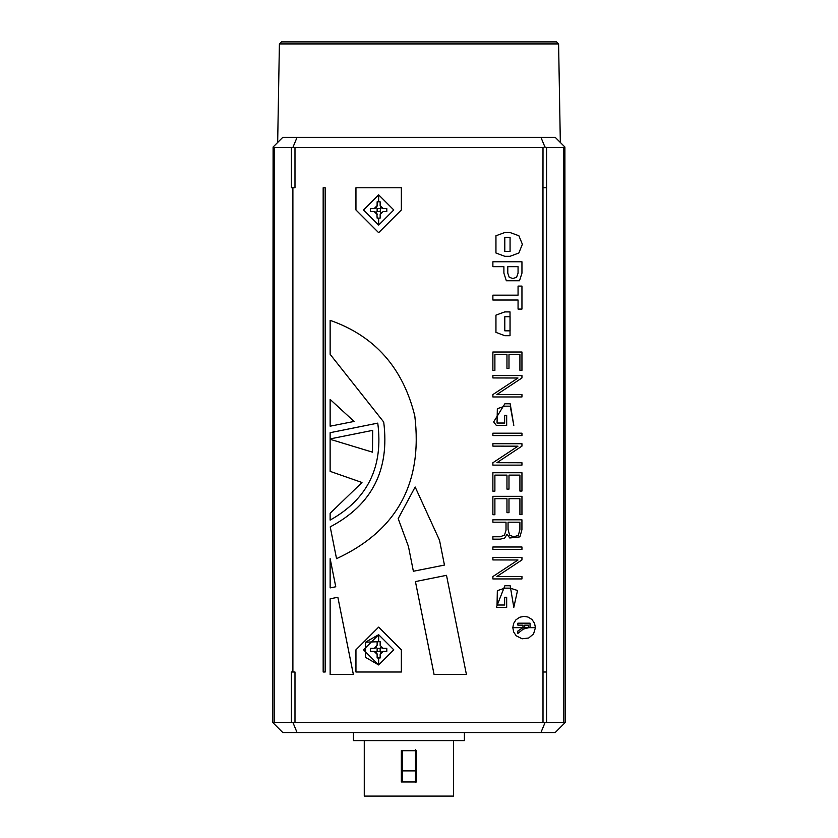 <?xml version="1.0" encoding="UTF-8"?>
<svg xmlns="http://www.w3.org/2000/svg" width="838" height="838" viewBox="0 0 838 838"><rect width="100%" height="100%" fill="white"/><g stroke="black" fill="none" stroke-linecap="round" stroke-linejoin="round"><path stroke-width="1.26" d="M415.47 770.897L415.47 749.696L415.47 776.931L415.47 770.897L402.355 770.897L402.355 781.98M401.35 753.729L401.35 781.98L401.339 753.729M376.262 647.407L377.131 648.308L377.131 651.336L376.252 652.215L374.324 651.336M377.131 654.164L376.901 653.19M393.776 209.971L378.65 225.108L363.514 209.971L378.65 194.835L393.776 209.971M383.029 208.453L386.8 208.453L386.8 211.48L383.186 211.48L380.159 214.507L380.159 218.121L377.131 218.121L376.901 213.344M365.598 642.159L378.65 634.691L393.776 649.817L378.65 664.953L365.515 657.338L365.598 642.159L380.159 641.667L380.169 645.501L383.186 648.308L386.8 648.308L386.8 651.336L383.186 651.336L380.159 654.363L380.159 657.966L377.131 657.966L377.131 654.363L374.104 651.336L370.501 651.336L370.501 648.308L374.345 648.298L377.131 645.281L377.131 641.667M377.131 214.308L376.252 212.37L377.131 211.48L380.159 211.48L380.682 207.133M374.303 208.453L377.121 205.645L377.131 201.822L380.159 201.822L380.169 205.645L383.186 208.453L380.766 207.237M386.8 211.48L383.029 211.49M380.159 214.35L381.049 212.37L380.159 211.48M376.252 207.573L377.131 208.453L377.131 211.48M376.157 207.656L375.424 208.159M376.922 206.557L377.1 205.907M382.39 208.348L381.751 208.096M386.8 651.336L383.186 651.336L381.049 652.215L380.159 651.336L380.159 648.308L381.049 647.418L382.987 648.298M381.049 652.215L380.169 654.164M377.131 651.336L380.159 651.336M376.157 647.512L375.424 648.004M380.159 648.308L377.131 648.308M380.159 641.667L380.159 645.281M378.65 641.646L378.65 634.691L363.514 649.817L378.65 664.953L378.65 657.998M401.35 672.013L401.35 649.817L378.65 627.117L355.951 649.817L355.951 672.013L401.35 672.013M376.252 212.37L374.104 211.48L377.131 214.507M374.104 211.48L370.501 211.48L370.501 208.453L374.104 208.453M380.159 208.453L377.131 208.453M380.159 201.822L380.159 205.436M355.951 187.775L355.951 209.971L378.65 232.671L401.35 209.971L401.35 187.775L355.951 187.775M401.35 750.701L401.35 781.98L416.476 781.98L416.476 750.701L401.339 750.701M415.47 776.931L415.47 782.388L415.47 776.931M364.268 740.614L364.268 796.1L453.557 796.1L453.557 740.614M402.355 750.701L402.355 770.897M353.427 732.548L353.427 740.614L464.399 740.614L464.399 732.548M546.586 147.425L563.806 147.425L563.806 722.461L546.586 722.461L546.586 147.425L544.941 147.038L540.929 137.338L555.196 137.338L564.896 147.038L563.806 147.425M563.806 722.461L565.283 722.461L564.896 147.038M546.606 187.775L542.972 187.775L543.003 722.461L546.586 722.461M544.941 722.838L540.929 732.548L555.196 732.548L564.896 722.838M292.891 187.775L294.986 187.775L294.986 147.425L291.415 147.425L291.415 187.775L292.891 187.775L292.891 672.013L291.415 672.013L291.415 722.461L274.194 722.461L274.194 147.425L273.104 147.038L282.804 137.338L540.929 137.338M558.6 43.922L556.558 41.9L281.442 41.9L279.4 43.922L558.6 43.922L560.329 142.47M282.804 137.338L277.671 142.47L279.4 43.922M544.092 147.31L543.003 147.425L542.972 187.775M293.059 147.038L297.071 137.338M294.986 147.425L543.003 147.425M274.194 147.425L291.415 147.425M273.104 147.038L272.717 722.461L282.804 732.548L297.071 732.548L293.059 722.838L294.986 722.461L294.986 672.013L292.891 672.013M540.929 732.548L297.071 732.548M291.415 722.461L293.059 722.838M273.104 722.838L274.194 722.461M543.003 722.461L294.986 722.461M325.175 672.013L325.175 187.775L323.164 187.775L323.164 672.013L325.175 672.013L325.175 187.775L323.164 187.775L323.164 672.013L325.175 672.013M376.252 652.215L377.131 654.363M382.39 648.203L381.751 647.952M512.814 627.672L513.631 623.451L515.978 619.764L519.78 617.229L524.075 616.349L528.013 617.051L531.973 619.471L534.571 623.357L535.43 627.672L512.814 627.672L513.673 632.009L516.187 635.78L522.105 638.797L528.673 638.011L533.555 633.937L535.43 627.672M514.689 627.672L533.555 627.672L514.689 627.672M530.035 623.179L530.035 627.369L523.31 629.087L517.863 633.413L517.863 631.014L522.619 627.882L523.038 626.3L523.038 625.148L517.863 625.148L517.863 623.179L530.035 623.179M524.714 627.526L528.39 627.379L528.39 625.148L524.714 625.148L524.714 627.526M413.375 571.254L408.431 546.386L398.186 518.617L415.156 486.993L439.51 540.206L444.454 565.074L413.375 571.254M383.71 422.038L330.141 354.317L330.141 320.357C374.701 335.944 402.921 367.777 414.789 415.858C422.907 483.128 396.824 530.737 336.541 558.674L330.214 526.861C371.946 504.916 389.775 469.982 383.71 422.038M446.507 575.329L466.42 674.496L434.084 674.496L415.428 581.572L446.507 575.329M335.755 586.768L330.141 587.899L330.141 558.632L335.755 586.768M330.141 598.814L337.861 597.264L353.364 674.496L330.141 674.496L330.141 598.814M330.13 432.691L377.76 423.127C383.49 466.871 367.61 499.197 330.13 520.094L330.13 513.285L361.985 482.499L330.13 471.354L330.13 439.29L372.481 452.164L372.69 430.355L330.13 438.913L330.13 432.691M354.097 421.441L330.141 426.186L330.141 399.422L354.097 421.441M518.062 309.086L518.062 300.004L492.88 300.004L492.88 295.154L518.062 295.154L518.062 286.093L521.948 286.093L521.948 309.086L518.062 309.086M492.88 578.932L492.88 576.565L517.978 559.994L492.88 559.931L492.88 557.532L521.948 557.532L521.948 559.931L496.892 576.502L521.948 576.565L521.948 578.932L492.88 578.932M492.88 549.382L492.88 546.994L521.948 546.994L521.948 549.382L492.88 549.382M492.88 370.406L492.88 352.002L521.948 352.002L521.948 370.312L519.916 370.312L519.916 354.369L508.991 354.369L508.991 368.374L506.959 368.374L506.959 354.369L494.891 354.369L494.891 370.406L492.88 370.406M492.88 514.721L492.88 496.316L521.948 496.316L521.948 514.616L519.916 514.616L519.916 498.683L508.991 498.683L508.991 512.678L506.959 512.678L506.959 498.683L494.891 498.683L494.891 514.721L492.88 514.721M492.88 491.162L492.88 472.747L521.948 472.747L521.948 491.058L519.916 491.058L519.916 475.125L508.991 475.125L508.991 489.12L506.959 489.12L506.959 475.125L494.891 475.125L494.891 491.162L492.88 491.162M492.88 465.121L492.88 462.754L517.978 446.172L492.88 446.12L492.88 443.721L521.948 443.721L521.948 446.12L496.892 462.691L521.948 462.754L521.948 465.121L492.88 465.121M492.88 435.571L492.88 433.183L521.948 433.183L521.948 435.571L492.88 435.571M492.88 396.961L492.88 394.583L517.978 378.011L492.88 377.948L492.88 375.56L521.948 375.56L521.948 377.948L496.892 394.53L521.948 394.583L521.948 396.961L492.88 396.961M506.676 425.411L496.337 425.411L493.666 421.902L504.864 403.769L510.185 403.769L513.809 425.39L510.227 406.168L504.864 406.168L497.343 408.672L497.049 423.033L504.644 423.033L504.644 415.292L506.676 415.292L506.676 425.411M519.927 536.875L509.766 537.986L507.074 534.225L504.696 538.027L500.286 539.159L492.88 539.159L492.88 536.76L500.244 536.76L504.497 535.094L506.016 530.276L506.016 522.189L492.88 522.189L492.88 519.811L521.927 519.811L521.927 529.658L519.927 536.875M518.376 535.157L519.895 529.658L519.895 522.189L508.058 522.189L508.058 529.354L509.609 535.147L513.924 536.917L518.376 535.157M504.801 335.682L495.949 332.382L495.949 315.13L504.801 311.904L510.028 311.904L510.028 335.682L504.801 335.682M504.801 330.832L510.07 330.832L510.07 316.743L504.801 316.743L504.801 330.832M519.508 280.74L506.33 280.74L503.9 273.157L503.9 266.652L492.88 266.652L492.88 261.791L521.948 261.791L521.948 273.157L519.508 280.74M516.596 277.242L518.062 273.157L518.062 266.652L507.797 266.652L507.797 273.157L509.211 277.242L512.887 278.562L516.596 277.242M497.343 590.643L497.049 605.015L504.644 605.015L504.644 597.264L506.676 597.264L506.676 607.393L496.337 607.393L504.864 585.752L510.185 585.752L513.809 607.372L517.538 590.497L510.227 588.14L504.864 588.14L497.343 590.643M504.801 256.302L495.949 253.003L495.949 235.75L504.801 232.524L510.028 232.524L518.869 235.74L522.367 244.256L518.869 252.992L510.028 256.302L504.801 256.302M504.801 251.452L510.07 251.452L510.07 237.353L504.801 237.353L504.801 251.452M378.65 218.142L378.65 225.108M378.65 194.835L378.65 201.801M542.972 672.013L546.606 672.013"/></g></svg>
